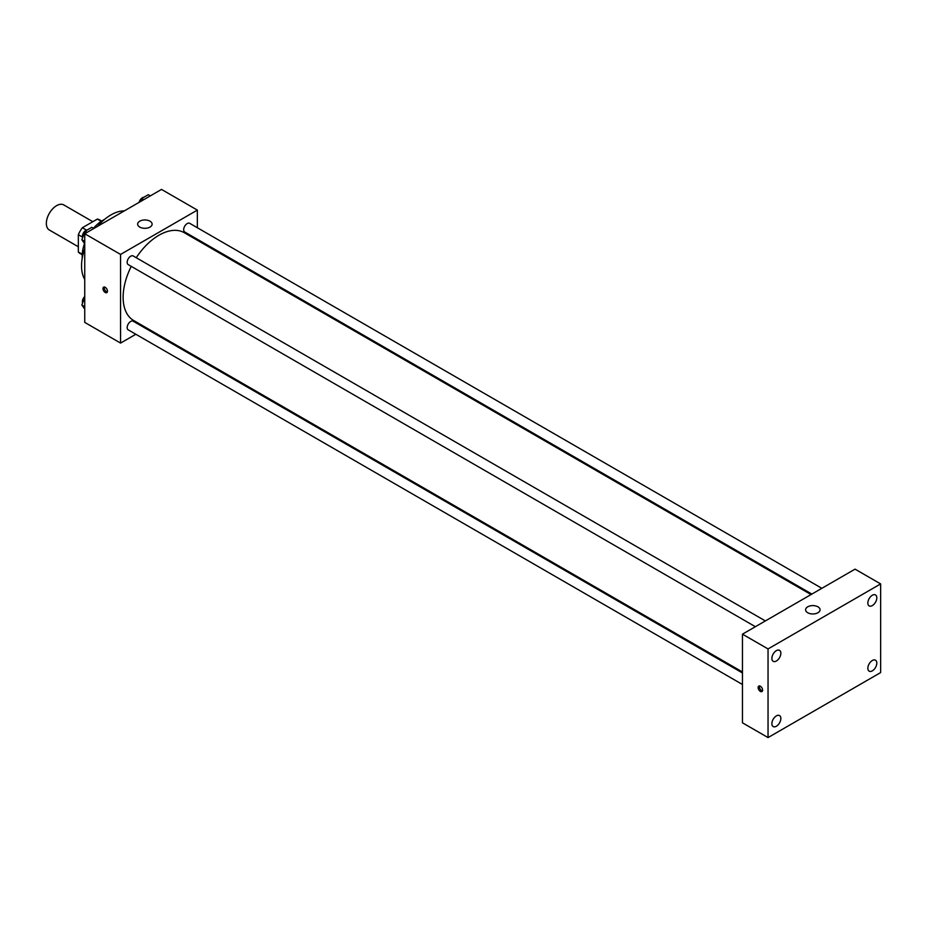 <?xml version="1.0" encoding="UTF-8"?>
<svg xmlns="http://www.w3.org/2000/svg" width="927" height="927" viewBox="0 0 927 927"><rect width="100%" height="100%" fill="white"/><g stroke="black" fill="none" stroke-linecap="round" stroke-linejoin="round"><path stroke-width="1.39" d="M92.816 221.692L63.824 204.948A14.473 8.355 120 0 0 52.665 208.83A14.473 8.355 120 0 0 46.35 223.395A14.473 8.355 120 0 0 49.351 230.023L78.343 246.767M86.431 230.093L82.352 227.729L97.37 219.062A19.444 11.228 120 0 1 99.583 219.861L101.646 221.055M82.225 254.265L78.343 252.017A19.444 11.228 120 0 0 80.139 253.535L82.202 254.728M78.343 252.017L78.343 234.682A19.444 11.228 120 0 1 82.352 227.729M82.422 237.034L78.343 234.682M101.252 221.31L97.37 219.062M82.26 257.984A28.957 16.721 -60 0 1 84.519 243.569M93.453 228.285A28.957 16.721 -60 0 1 104.484 219.479M84.739 279.444A41.622 24.032 -60 0 1 84.739 248.621M97.625 226.304A41.622 24.032 -60 0 1 124.311 210.892M135.84 334.265L120.568 343.083L84.739 322.399L84.739 233.743L161.518 189.421L197.347 210.105L197.347 227.741M146.675 328.007L145.829 328.494M131.252 266.362A50.672 29.258 120 0 0 123.129 297.277A50.672 29.258 120 0 0 133.615 320.475L742.457 671.982M811.032 594.555L184.288 232.712A50.672 29.258 120 0 0 136.246 257.706M197.347 239.27L197.347 240.244M120.568 343.083L120.568 254.427L197.347 210.105M821.867 588.309L189.711 223.326A4.994 2.885 120 0 0 185.852 224.67A4.994 2.885 120 0 0 183.673 229.699A4.994 2.885 120 0 0 184.716 231.982L811.878 594.068M742.457 672.956L133.198 321.205A4.994 2.885 120 0 0 129.351 322.538A4.994 2.885 120 0 0 127.173 327.567A4.994 2.885 120 0 0 128.204 329.85L742.457 684.485M755.378 626.698L128.204 264.601A4.994 2.885 -60 0 1 128.204 258.842A4.994 2.885 -60 0 1 133.198 255.956L765.366 620.928M120.568 254.427L84.739 233.743M139.757 227.092A7.242 4.183 180 0 1 137.636 224.137A7.242 4.183 180 0 1 144.879 219.954A7.242 4.183 180 0 1 152.121 224.137A7.242 4.183 180 0 1 147.648 227.996A7.242 4.183 180 0 1 139.757 227.092M107.451 291.182A3.163 1.831 60 0 1 106.79 292.631A3.163 1.831 60 0 1 103.627 290.8A3.163 1.831 60 0 1 103.627 287.15A3.163 1.831 60 0 1 106.072 287.996A3.163 1.831 60 0 1 107.451 291.182M107.3 292.017A3.163 1.831 60 0 1 104.913 290.058A3.163 1.831 60 0 1 104.415 287.011M742.457 722.805L742.457 634.161L855.053 569.143L880.65 583.917L880.65 672.573L768.043 737.579L742.457 722.805M768.043 737.579L768.043 648.935L742.457 634.161M762.608 690.117A3.163 1.831 60 0 1 761.948 691.565A3.163 1.831 60 0 1 758.784 689.734A3.163 1.831 60 0 1 758.784 686.084A3.163 1.831 60 0 1 761.229 686.93A3.163 1.831 60 0 1 762.608 690.117M768.043 648.935L880.65 583.917M817.95 612.735A7.242 4.183 180 0 1 810.059 613.639A7.242 4.183 180 0 1 805.598 609.781A7.242 4.183 180 0 1 812.828 605.598A7.242 4.183 180 0 1 820.071 609.781A7.242 4.183 180 0 1 817.95 612.735M872.33 595.25A6.338 3.662 120 0 0 867.846 603.013A6.338 3.662 120 0 0 869.167 605.91A6.338 3.662 120 0 0 875.505 602.249A6.338 3.662 120 0 0 875.505 594.937A6.338 3.662 120 0 0 872.33 595.25M776.362 650.65A6.338 3.662 120 0 0 771.878 658.425A6.338 3.662 120 0 0 773.188 661.322A6.338 3.662 120 0 0 779.537 657.66A6.338 3.662 120 0 0 779.537 650.337A6.338 3.662 120 0 0 776.362 650.65M776.362 715.899A6.338 3.662 120 0 0 771.878 723.674A6.338 3.662 120 0 0 773.188 726.571A6.338 3.662 120 0 0 779.537 722.909A6.338 3.662 120 0 0 779.537 715.586A6.338 3.662 120 0 0 776.362 715.899M872.33 660.499A6.338 3.662 120 0 0 867.846 668.263A6.338 3.662 120 0 0 869.167 671.16A6.338 3.662 120 0 0 875.505 667.498A6.338 3.662 120 0 0 875.505 660.186A6.338 3.662 120 0 0 872.33 660.499M762.457 690.963A3.163 1.831 60 0 1 760.07 688.993A3.163 1.831 60 0 1 759.561 685.945M84.739 243.882L81.831 239.734L85.145 231.171L91.796 227.335L93.824 228.494M84.739 241.414L81.831 239.734M87.173 232.341L85.145 231.171M87.416 229.861A4.994 2.885 120 0 0 82.387 236.466A4.994 2.885 120 0 0 82.596 237.741M140.487 201.553L141.657 198.54L148.308 194.705L150.325 195.875M143.673 199.711L141.657 198.54M143.917 197.242A4.994 2.885 120 0 0 139.096 202.364M84.739 309.131L81.831 304.983L84.739 297.486M84.739 306.663L81.831 304.983M84.739 296.501A4.994 2.885 120 0 0 82.387 301.715A4.994 2.885 120 0 0 82.596 302.99"/></g></svg>
